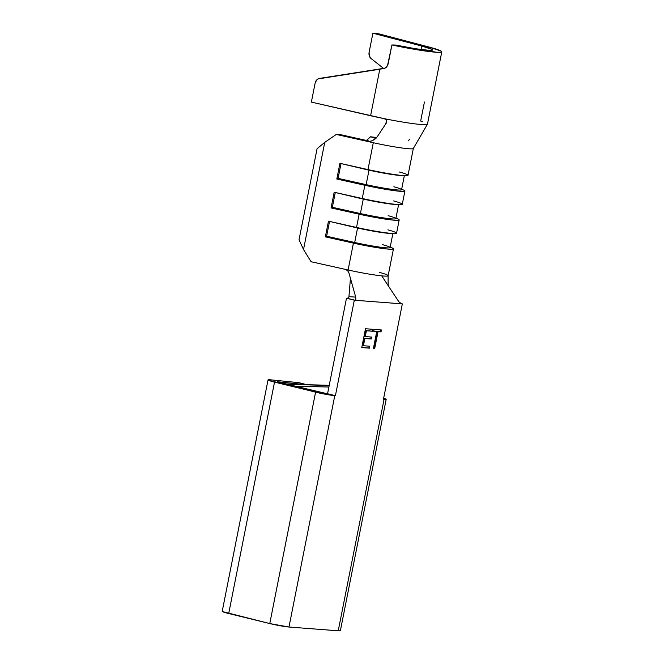 <?xml version="1.0" encoding="UTF-8"?>
<svg xmlns="http://www.w3.org/2000/svg" width="664" height="664" viewBox="0 0 664 664"><rect width="100%" height="100%" fill="white"/><g stroke="black" fill="none" stroke-linecap="round" stroke-linejoin="round"><path stroke-width="1" d="M340.043 630.36L340.184 630.8L338.233 630.8L288.973 627.024L338.233 630.8L384.049 399.396L383.435 399.346L402.334 303.888L354.31 300.211L335.411 395.661L334.789 395.619L288.973 627.024L269.767 623.571L315.583 392.167L268.231 380.157L271.061 379.874L299.049 382.705L306.32 384.58L278.1 382.115L335.411 395.661L320.654 393.312L274.522 382.107L228.707 613.519L269.767 623.571L222.415 611.561M373.4 348.467L376.745 331.568L373.774 331.336L374.156 329.402L381.393 329.958L381.012 331.892L378.04 331.668L374.687 348.567L373.4 348.467L374.687 348.567L378.04 331.668L381.012 331.892L381.393 329.958L374.156 329.402L373.774 331.336L376.745 331.568L373.782 331.253L376.745 331.568L373.4 348.467M369.392 348.16L361.755 347.579L365.49 328.738L373.118 329.327L372.736 331.261L366.395 330.772L365.25 336.565L371.591 337.055L371.209 338.989L364.868 338.499L363.432 345.745L369.773 346.226L369.392 348.16L369.773 346.226L363.432 345.745L364.868 338.499L371.209 338.989L371.591 337.055L365.25 336.565L366.395 330.772L372.736 331.261L373.118 329.327L365.49 328.738L361.755 347.579L369.392 348.16M427.359 124.301A41.392 3.029 -168.8 0 1 388.623 119.528L385.477 119.171L386.697 120.981L386.299 123.056L377.169 136.867L372.504 140.693L369.516 141.399L366.362 141.166L368.429 140.884L339.304 134.385L336.266 134.452L366.362 141.166L368.429 140.884L339.304 134.385L336.266 134.452L373.301 142.718L367.981 169.586A30.751 2.249 11.2 0 0 408.02 175.338L413.34 148.47M395.91 218.232A30.751 2.249 -168.8 0 1 399.18 219.95A30.751 2.249 -168.8 0 1 359.149 214.198L356.526 227.437L328.464 221.17L325.36 236.857L353.422 243.124L348.102 269.991A30.751 2.249 11.2 0 0 388.133 275.743L393.453 248.876A30.751 2.249 -168.8 0 1 353.422 243.124L348.102 269.991L345.23 269.352L347.604 270.638L348.907 272.854L355.721 297.132L348.907 272.854L347.604 270.638L345.23 269.352L311.067 261.724L303.523 249.531L299.032 239.787L317.077 148.67L299.032 239.787L303.523 249.531L324.738 142.387L303.523 249.531L311.067 261.724L348.102 269.991A30.751 2.249 -168.8 0 0 388.042 275.875A30.751 2.249 -168.8 0 0 379.476 272.398M390.183 247.157A30.751 2.249 -168.8 0 1 393.453 248.876M401.637 189.306A30.751 2.249 -168.8 0 1 404.907 191.024A30.751 2.249 -168.8 0 1 364.876 185.273L362.253 198.511L334.191 192.245L331.087 207.932L359.149 214.198L356.526 227.437A30.751 2.249 11.2 0 0 396.566 233.188L399.18 219.95M413.323 148.512A30.751 2.249 -168.8 0 1 373.301 142.718L367.981 169.586L339.918 163.319L336.814 179.006L364.876 185.273L362.253 198.511A30.751 2.249 11.2 0 0 402.293 204.263L404.907 191.024M366.47 140.444L370.57 136.776L376.048 138.278L370.57 136.776L376.695 137.523L370.57 136.776L366.47 140.444M268.04 379.924L222.216 611.328A14.193 1.037 11.2 0 0 228.707 613.519L274.522 382.107A14.193 1.037 -168.8 0 1 268.04 379.924A14.193 1.037 -168.8 0 1 271.061 379.874L299.049 382.705L306.295 384.688L277.32 381.758L320.538 392.548L327.559 393.744L346.467 298.285L355.024 300.261L347.687 298.385L354.31 300.211L335.411 395.661L327.559 393.744L346.467 298.285L348.55 297.937L348.94 296.659L350.443 278.341L348.94 296.659L355.721 297.132L355.838 299.721L355.721 297.132M328.896 387.004L295.082 386.141L286.599 384.182L329.186 385.56A14.193 1.037 -168.8 0 0 325.252 385.17L286.591 384.232L295.048 386.299L328.896 387.004M386.199 399.263A14.193 1.037 -168.8 0 1 384.049 399.396L338.233 630.8A14.193 1.037 11.2 0 0 340.383 630.675L386.199 399.263A14.193 1.037 -168.8 0 0 383.667 398.143L386 399.388L383.435 399.346L402.334 303.888L400.724 303.498L402.334 303.888L400.882 303.581L398.89 301.813L388.78 286.582L398.89 301.813L401.62 303.83L355.024 300.261L347.687 298.385M278.324 381.742L278.241 382.157L278.324 381.742M288.973 627.024L334.789 395.619A14.193 1.037 -168.8 0 1 315.583 392.167L269.767 623.571A14.193 1.037 11.2 0 0 288.973 627.024M381.75 275.859L388.789 286.607C388.241 287.529 388.025 283.901 388.141 275.718M317.077 148.67L324.738 142.387L336.266 134.452L324.738 142.387L317.077 148.67M388.158 215.684A27.199 1.992 -168.8 0 1 393.569 217.36A27.199 1.992 -168.8 0 1 388.764 218.597A27.199 1.992 -168.8 0 1 360.411 213.559L359.149 214.198A30.751 2.249 11.2 0 0 391.196 219.9A30.751 2.249 11.2 0 0 396.632 218.489L395.91 218.224M397.462 204.52A27.199 1.992 -168.8 0 1 363.274 199.1L360.411 213.559A27.199 1.992 11.2 0 0 395.827 218.647L398.69 204.18M393.627 200.918A30.751 2.249 -168.8 0 1 399.379 204.637A30.751 2.249 -168.8 0 1 362.253 198.511L363.274 199.1A27.199 1.992 11.2 0 0 396.109 204.52L399.379 204.637M334.191 192.245L363.274 199.1L334.191 192.245L363.274 199.1L360.411 213.559L359.149 214.198L331.087 207.932L332.349 207.292L360.411 213.559L332.349 207.292L335.212 192.834L332.349 207.292L331.087 207.932L334.191 192.245M393.893 186.758A27.199 1.992 -168.8 0 1 399.296 188.435A27.199 1.992 -168.8 0 1 394.491 189.672A27.199 1.992 -168.8 0 1 366.138 184.633L364.876 185.273A30.751 2.249 11.2 0 0 396.923 190.966A30.751 2.249 11.2 0 0 402.359 189.564L401.637 189.298M403.189 175.595A27.199 1.992 -168.8 0 1 369.001 170.175L366.138 184.633A27.199 1.992 11.2 0 0 401.554 189.721L404.417 175.255M399.354 171.993A30.751 2.249 -168.8 0 1 405.106 175.711A30.751 2.249 -168.8 0 1 367.981 169.586L369.001 170.175A27.199 1.992 11.2 0 0 401.836 175.595L405.106 175.711M339.918 163.319L369.001 170.175L339.918 163.319L369.001 170.175L366.138 184.633L364.876 185.273L336.814 179.006L338.076 178.367L366.138 184.633L338.076 178.367L340.939 163.908L338.076 178.367L336.814 179.006L339.918 163.319M382.431 244.609A27.199 1.992 -168.8 0 1 387.842 246.286A27.199 1.992 -168.8 0 1 383.028 247.531A27.199 1.992 -168.8 0 1 354.684 242.484L353.422 243.124A30.751 2.249 11.2 0 0 385.469 248.826A30.751 2.249 11.2 0 0 390.905 247.415L390.183 247.149M391.735 233.446A27.199 1.992 -168.8 0 1 357.547 228.026L354.684 242.484A27.199 1.992 11.2 0 0 390.1 247.572L392.963 233.114M387.901 229.844A30.751 2.249 -168.8 0 1 393.652 233.562A30.751 2.249 -168.8 0 1 356.526 227.437L357.547 228.026A27.199 1.992 11.2 0 0 390.382 233.446L393.652 233.562M328.464 221.17L357.547 228.026L328.464 221.17L357.547 228.026L354.684 242.484L353.422 243.124L325.36 236.857L326.622 236.226L354.684 242.484L326.622 236.226L329.485 221.759L326.622 236.226L325.36 236.857L328.464 221.17M385.012 124.99L377.169 136.867L374.529 139.589L371.068 141.15L367.25 141.332M366.362 141.166L373.301 142.718A30.751 2.249 11.2 0 0 413.166 148.645M385.419 124.375L386.697 120.981M386.282 119.977L384.356 118.69L311.366 102.098L315.143 83.017L316.769 79.912L318.139 78.9L379.808 69.214L370.595 115.727A41.392 3.029 11.2 0 0 384.356 118.69L388.623 119.528A41.392 3.029 11.2 0 0 427.458 124.143L441.784 51.825A41.392 3.029 -168.8 0 1 391.918 44.969L387.444 65.877L384.556 68.359L379.808 69.214L370.595 115.727L311.366 102.098L315.143 83.017A5.91 5.436 91.3 0 1 319.724 78.377L385.012 68.16L386.448 67.147L388.141 64.051L391.918 44.969L395.719 45.052L415.515 48.729L429.45 50.381L432.281 50.198L431.841 49.335L421.706 46.032A31.93 2.332 -168.8 0 1 432.496 49.991A31.93 2.332 -168.8 0 1 395.719 45.052L391.918 44.969L411.937 48.879L437.335 52.307L441.386 52.132L441.767 51.701L441.037 51.045L427.79 46.696A41.392 3.029 -168.8 0 1 441.784 51.825M424.429 102.024L420.661 121.047A41.392 3.029 -168.8 0 1 422.387 121.603M421.017 49.534L421.706 46.032L421.017 49.534M372.894 33.2L421.706 46.032L372.894 33.2L369.126 52.224L372.894 33.2L378.978 33.864L372.894 33.2M383.792 68.6L370.993 58.465L369.275 55.793L369.126 52.224A5.91 4.507 96.2 0 0 370.993 58.465L383.792 68.6M427.79 46.696L378.978 33.864L427.79 46.696M369.939 141.357L369.516 141.399M408.161 140.868L409.613 139.349M380.887 329.925L380.522 331.776L381.012 331.892L377.55 331.543L378.04 331.668L377.55 331.543L374.197 348.451L374.687 348.567L373.417 348.384L374.197 348.451L377.55 331.543L380.522 331.776L380.887 329.925M372.612 329.286L372.247 331.137L372.736 331.261L365.906 330.655L366.395 330.772L365.906 330.655L364.76 336.449L365.25 336.565L364.76 336.449L365.906 330.655L372.247 331.137L372.612 329.286M371.085 337.013L370.711 338.864L371.209 338.989L364.378 338.383L364.868 338.499L364.378 338.383L362.942 345.62L363.432 345.745L362.942 345.62L364.378 338.383L370.711 338.864L371.085 337.013M369.267 346.193L368.902 348.044L361.772 347.496L368.902 348.044L369.267 346.193M427.433 124.218L413.315 148.52"/></g></svg>

